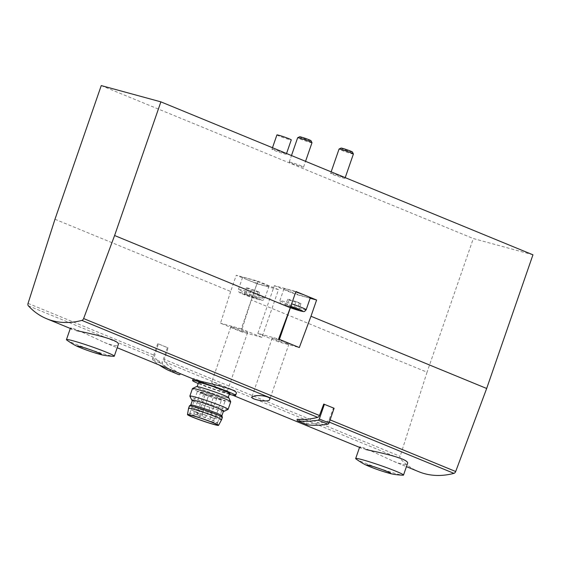 <?xml version="1.0" encoding="UTF-8"?>
<svg xmlns="http://www.w3.org/2000/svg" width="561" height="561" viewBox="0 0 561 561"><rect width="100%" height="100%" fill="white"/><g stroke="black" fill="none" stroke-linecap="round" stroke-linejoin="round"><path stroke-width="0.42" stroke-dasharray="2.81 2.1" d="M297.183 419.256L306.881 423.239A107.558 72.664 -67.7 0 0 327.4 421.339A2.532 1.711 -67.7 0 0 329.167 419.495L333.423 408.071L323.725 404.081M164.38 359.44A2.532 1.711 -67.7 0 0 164.675 361.838A107.558 72.664 -67.7 0 0 180.446 373.647L170.747 369.657A107.558 72.664 -67.7 0 1 154.976 357.855A2.532 1.711 -67.7 0 1 154.682 355.45L158.391 343.872L168.09 347.862L164.38 359.44L400.119 456.345A2.532 1.711 -67.7 0 0 400.407 458.751A107.558 72.664 -67.7 0 0 418.765 471.703M76.626 330.646L70.42 328.164C70.286 326.158 89.781 335.801 104.234 342.378C112.551 345.66 117.214 346.439 118.245 344.72M213.306 384.573C217.149 387.868 227.289 392.455 227.177 391.515C228.117 390.715 212.233 379.566 211.644 382.23L213.306 384.573M365.856 449.55L359.65 447.061C359.517 445.055 379.012 454.698 393.471 461.275C401.781 464.557 406.452 465.342 407.482 463.624M194.33 379.418L193.18 378.752C192.998 377.301 209.877 385.288 222.836 391.164L229.87 393.647C233.685 394.579 235.802 394.586 236.223 393.661M257.801 281.117L278.508 289.63L261.98 337.371L241.272 328.858L257.801 281.117L236.272 275.241L256.98 283.754L251.356 299.988L427.04 372.209L400.119 456.345M278.508 289.63L256.98 283.754M246.623 279.497A13.92 0.856 19.1 0 1 242.583 277.429A13.92 0.856 19.1 0 1 256.012 281.173A13.92 0.856 19.1 0 1 268.887 286.538A13.92 0.856 19.1 0 1 265.227 285.886A13.92 0.856 19.1 0 1 246.623 279.497M273.95 149.598A7.595 0.47 -160.9 0 0 271.959 149.247A7.595 0.47 -160.9 0 0 278.978 152.171A7.595 0.47 -160.9 0 0 286.306 154.212A7.595 0.47 -160.9 0 0 281.881 152.22A7.595 0.47 -160.9 0 0 273.95 149.598M332.631 173.721A7.595 0.47 -160.9 0 0 330.632 173.363A7.595 0.47 -160.9 0 0 335.057 175.362A7.595 0.47 -160.9 0 0 342.981 177.977A7.595 0.47 -160.9 0 0 344.98 178.335A7.595 0.47 -160.9 0 0 340.555 176.336A7.595 0.47 -160.9 0 0 332.631 173.721M291.222 162.424A7.595 0.47 -160.9 0 0 289.224 162.066A7.595 0.47 -160.9 0 0 293.648 164.064A7.595 0.47 -160.9 0 0 301.573 166.68A7.595 0.47 -160.9 0 0 303.571 167.038A7.595 0.47 -160.9 0 0 299.146 165.039A7.595 0.47 -160.9 0 0 291.222 162.424M532.95 254.813L473.323 238.544L427.04 372.209M101.253 85.588L473.323 238.544M54.971 219.253L230.648 291.475L236.272 275.241M230.648 291.475L220.501 323.192L241.209 331.705L251.356 299.988M233.166 327.238A8.857 0.547 -160.9 0 0 230.83 326.825A8.857 0.547 -160.9 0 0 239.021 330.24A8.857 0.547 -160.9 0 0 247.569 332.624A8.857 0.547 -160.9 0 0 242.408 330.296A8.857 0.547 -160.9 0 0 233.166 327.238M241.272 328.858L220.501 323.192M261.98 337.371L241.209 331.705M286.65 343.507A8.857 0.547 19.1 0 1 277.4 340.45A8.857 0.547 19.1 0 1 272.239 338.122A8.857 0.547 19.1 0 1 274.567 338.535A8.857 0.547 19.1 0 1 283.817 341.593A8.857 0.547 19.1 0 1 288.978 343.921A8.857 0.547 19.1 0 1 286.65 343.507M279.413 339.377L278.544 341.887L299.308 347.554M278.544 341.887L257.836 333.374L278.6 339.04M257.836 333.374L274.364 285.64L295.899 291.51M274.364 285.64L295.072 294.153L310.149 298.263M295.072 294.153L290.374 307.723M295.759 291.902A13.92 0.856 -160.9 0 0 283.985 288.726A13.92 0.856 -160.9 0 0 292.099 292.386A13.92 0.856 -160.9 0 0 306.636 297.183A13.92 0.856 -160.9 0 0 310.296 297.835M245.795 294.259L244.14 294.153L249.126 296.201L257.408 298.459L245.795 294.259L247.941 288.052L246.293 287.947L244.14 294.153M311.993 142.718A7.595 0.47 19.1 0 1 309.995 142.368A7.595 0.47 19.1 0 1 302.07 139.745A7.595 0.47 19.1 0 1 297.646 137.754M311.032 140.727A6.038 0.372 19.1 0 1 309.441 140.467A6.038 0.372 19.1 0 1 302.975 138.322A6.038 0.372 19.1 0 1 299.637 136.779M290.647 306.678L285.549 305.45L290.381 307.435M353.402 154.016A7.595 0.47 19.1 0 1 351.403 153.665A7.595 0.47 19.1 0 1 343.479 151.042A7.595 0.47 19.1 0 1 339.054 149.051M352.434 152.024A6.038 0.372 19.1 0 1 350.849 151.765A6.038 0.372 19.1 0 1 344.384 149.619A6.038 0.372 19.1 0 1 341.046 148.076M295.984 301.502L287.702 299.244L292.681 301.292L300.962 303.55L295.984 301.502L293.831 307.709M300.962 303.55L298.817 309.756M289.35 299.35L287.197 305.556M287.702 299.244L285.549 305.45M292.681 301.292L290.801 306.727M299.315 303.445L297.337 309.153M246.293 287.947L251.272 289.995L259.554 292.253L254.575 290.205L252.422 296.411M259.554 292.253L257.408 298.459M254.575 290.205L247.941 288.052M251.272 289.995L249.126 296.201M257.906 292.148L255.753 298.354M355.99 458.94A25.308 1.564 -160.9 0 0 379.082 468.288A25.308 1.564 -160.9 0 0 403.008 475.223M66.759 340.036A25.308 1.564 -160.9 0 0 89.851 349.384A25.308 1.564 -160.9 0 0 113.778 356.319M276.917 134.921A7.595 0.47 -160.9 0 0 283.936 137.852A7.595 0.47 -160.9 0 0 291.264 139.892M229.316 394.278A22.777 1.403 19.1 0 1 198.229 383.514M221.286 400.203A14.677 0.905 19.1 0 1 205.964 395.147A14.677 0.905 19.1 0 1 197.409 391.29A14.677 0.905 19.1 0 1 211.574 395.239A14.677 0.905 19.1 0 1 225.15 400.898A14.677 0.905 19.1 0 1 221.286 400.203M204.758 393.78L200.642 392.244L204.758 393.78M213.061 396.227L208.944 394.685L213.061 396.227M220.985 399.355L216.869 397.812L220.985 399.355M207.85 395.491L203.734 393.948L207.85 395.491M213.685 422.167A14.677 0.905 19.1 0 1 198.363 417.103A14.677 0.905 19.1 0 1 189.807 413.247A14.677 0.905 19.1 0 1 189.814 413.233A14.677 0.905 19.1 0 1 203.973 417.195A14.677 0.905 19.1 0 1 217.549 422.833A14.677 0.905 19.1 0 1 217.549 422.854A14.677 0.905 19.1 0 1 213.685 422.167M221.581 419.719A17.461 1.08 19.1 0 1 216.988 418.885A17.461 1.08 19.1 0 1 198.832 412.896A17.461 1.08 19.1 0 1 188.58 408.289M222.408 417.321A17.461 1.08 19.1 0 1 217.815 416.5A17.461 1.08 19.1 0 1 199.583 410.477A17.461 1.08 19.1 0 1 189.408 405.891M221.861 415.743A16.451 1.017 19.1 0 1 221.868 415.792A16.451 1.017 19.1 0 1 217.542 415.021A16.451 1.017 19.1 0 1 200.368 409.348A16.451 1.017 19.1 0 1 190.775 405.028A16.451 1.017 19.1 0 1 190.81 404.986M223.516 411.024A16.451 1.017 19.1 0 1 219.19 410.252A16.451 1.017 19.1 0 1 202.016 404.579A16.451 1.017 19.1 0 1 192.43 400.259M223.418 411.304A17.139 1.059 19.1 0 1 219.66 410.442A17.139 1.059 19.1 0 1 203.959 405.337A17.139 1.059 19.1 0 1 192.332 400.54M228.061 409.397A20.245 1.248 19.1 0 1 222.794 408.387A20.245 1.248 19.1 0 1 202.205 401.606A20.245 1.248 19.1 0 1 189.87 396.171M230.718 401.823A20.245 1.248 19.1 0 1 225.396 400.877A20.245 1.248 19.1 0 1 204.26 393.892A20.245 1.248 19.1 0 1 192.458 388.577M228.79 397.812A17.139 1.059 19.1 0 1 224.295 397.076A17.139 1.059 19.1 0 1 205.936 390.996A17.139 1.059 19.1 0 1 196.455 386.613M223.818 396.886A16.451 1.017 19.1 0 1 206.644 391.213A16.451 1.017 19.1 0 1 197.058 386.887A16.451 1.017 19.1 0 1 212.935 391.312A16.451 1.017 19.1 0 1 228.145 397.658A16.451 1.017 19.1 0 1 223.818 396.886M229.638 393.359A16.451 1.017 19.1 0 1 225.312 392.588A16.451 1.017 19.1 0 1 208.138 386.915A16.451 1.017 19.1 0 1 198.545 382.595M158.391 343.872L167.402 347.673L162.304 362.392A1.522 1.024 -67.7 0 0 162.515 363.942A138.181 93.35 -67.7 0 0 178.889 374.664M168.09 347.862L167.402 347.673M157.704 343.683L152.606 358.402A1.522 1.024 -67.7 0 0 152.816 359.952A138.181 93.35 -67.7 0 0 159.247 365.022M306.881 423.239A1.522 1.024 -67.7 0 0 307.162 424.705M334.111 408.254L333.423 408.071M327.4 421.339L329.307 422.124M329.167 419.495L330.092 419.873M164.675 361.838L400.407 458.751M28.338 305.794L154.976 357.855M28.05 303.389L154.682 355.45M258.537 299.497A11.388 0.701 19.1 0 1 240.438 292.947A11.388 0.701 19.1 0 1 253.348 296.474A11.388 0.701 19.1 0 1 258.537 299.497M261.089 297.821A13.92 0.856 19.1 0 1 246.56 293.024A13.92 0.856 19.1 0 1 238.446 289.364A13.92 0.856 19.1 0 1 251.882 293.108A13.92 0.856 19.1 0 1 264.75 298.473A13.92 0.856 19.1 0 1 261.089 297.821M306.159 309.77A13.92 0.856 19.1 0 1 302.498 309.118A13.92 0.856 19.1 0 1 287.968 304.321A13.92 0.856 19.1 0 1 279.855 300.661L280.248 303.087L281.117 303.88L290.296 307.687A11.388 0.701 19.1 0 1 281.419 303.88A11.388 0.701 19.1 0 1 290.752 306.376M283.985 288.726L279.855 300.661A13.92 0.856 19.1 0 1 291.629 303.838M197.71 413.401L201.827 414.944L197.71 413.401M210.838 417.265L214.954 418.808L210.838 417.265M202.914 414.137L207.037 415.673L202.914 414.137M194.611 411.697L198.734 413.233L194.611 411.697M152.606 358.402L162.304 362.392M152.816 359.952L162.515 363.942M104.227 342.399L117.2 347.736M222.836 391.164L232.282 395.042M393.457 461.303L406.437 466.64M242.583 277.429L238.446 289.364C238.741 291.888 239.161 292.961 239.715 292.583C241.265 293.775 252.716 297.926 258.698 299.553C263.179 300.437 262.485 301.019 264.75 298.473L268.887 286.538M303.571 167.038L305.549 161.33M289.224 162.066L291.482 155.544M344.98 178.335L345.218 177.641M330.632 173.363L331.151 171.855M230.83 326.825L211.644 382.23M247.569 332.624L227.177 391.515M272.239 338.122L251.847 397.02M288.978 343.921L269.813 399.271M272.478 147.732L271.959 149.247M286.545 153.518L286.306 154.212M217.549 422.854L225.15 400.898M189.807 413.247L197.409 391.29M189.814 413.233L188.461 414.895M217.549 422.833L217.584 424.979M203.734 393.948L197.044 413.282C197.528 417.503 198.454 415.547 198.685 416.283C199.295 415.785 198.678 418.015 201.827 414.944L208.517 395.61M216.869 397.812L210.172 417.153C210.655 421.367 211.581 419.411 211.82 420.147C212.423 419.649 211.806 421.879 214.954 418.808L221.651 399.474M208.944 394.685L202.255 414.018C202.738 418.24 203.664 416.283 203.895 417.019C204.506 416.514 203.888 418.751 207.037 415.673L213.727 396.339M200.642 392.244L193.952 411.578C194.436 415.792 195.361 413.836 195.593 414.572C196.203 414.074 195.586 416.304 198.734 413.233L205.424 393.899"/><path stroke-width="0.84" d="M406.437 466.64L418.765 471.703A107.558 72.664 -67.7 0 0 453.933 473.351A2.532 1.711 -67.7 0 0 455.693 471.506L486.668 388.478L532.95 254.813L160.881 101.857L101.253 85.588L54.971 219.253L28.05 303.389A2.532 1.711 -67.7 0 0 28.338 305.794A107.558 72.664 -67.7 0 0 46.696 318.753A107.558 72.664 -67.7 0 0 81.864 320.401A2.532 1.711 -67.7 0 0 83.624 318.557L114.598 235.522L290.275 307.744L278.6 339.04L299.308 347.554L310.983 316.257L486.668 388.478M94.83 352.862A12.651 0.778 -160.9 0 0 99.185 353.135A12.651 0.778 -160.9 0 0 80.903 346.747A12.651 0.778 -160.9 0 0 83.785 349.04A12.651 0.778 -160.9 0 0 94.83 352.862C99.248 353.991 102.109 355.709 113.778 356.319A25.308 1.564 -160.9 0 0 114.276 356.193L118.245 344.72C121.064 340.099 90.616 333.599 76.626 330.646M324.412 404.271L319.314 418.99A1.522 1.024 -67.7 0 1 318.164 420.161A138.181 93.35 -67.7 0 1 297.828 420.869A1.522 1.024 -67.7 0 1 297.632 420.82A1.522 1.024 -67.7 0 1 297.183 419.256A107.558 72.664 -67.7 0 0 317.701 417.349A2.532 1.711 -67.7 0 0 319.468 415.505L323.725 404.081L334.111 408.254L329.012 422.973A1.522 1.024 -67.7 0 1 327.862 424.151A138.181 93.35 -67.7 0 1 307.526 424.859A1.522 1.024 -67.7 0 1 307.337 424.81A1.522 1.024 -67.7 0 1 307.162 424.705M254.715 395.87C260.024 394.783 271.124 396.704 269.799 399.327C269.357 403.078 250.627 399.488 251.847 397.02L254.715 395.87M384.061 471.766A12.651 0.778 -160.9 0 0 388.415 472.032A12.651 0.778 -160.9 0 0 370.141 465.651A12.651 0.778 -160.9 0 0 373.023 467.937A12.651 0.778 -160.9 0 0 384.061 471.766C388.478 472.888 391.347 474.613 403.008 475.223A25.308 1.564 -160.9 0 0 403.506 475.09L407.482 463.624C410.294 458.996 379.846 452.496 365.856 449.55M198.229 383.514A22.777 1.403 19.1 0 1 192.57 380.526A22.777 1.403 19.1 0 1 214.547 386.648A22.777 1.403 19.1 0 1 235.613 395.428L236.223 393.661C239.358 388.955 200.663 381.922 194.33 379.418M291.629 303.838A13.92 0.856 19.1 0 1 306.159 309.77L310.296 297.835A13.92 0.856 -160.9 0 0 306.25 295.766L295.899 291.51L290.275 307.744M295.759 291.902A13.92 0.856 -160.9 0 1 306.25 295.766L316.607 300.023L310.983 316.257M114.598 235.522L160.881 101.857M310.149 298.263L316.607 300.023M290.374 307.723L279.413 339.377M291.482 155.544L297.646 137.754A7.595 0.47 19.1 0 1 297.667 137.733A7.595 0.47 19.1 0 1 304.974 139.794A7.595 0.47 19.1 0 1 311.986 142.69A7.595 0.47 19.1 0 1 311.993 142.718L305.549 161.33M297.667 137.733L299.637 136.779A6.038 0.372 19.1 0 1 305.443 138.42A6.038 0.372 19.1 0 1 311.032 140.727L311.986 142.69M290.801 306.727L290.535 307.498L297.162 309.651L298.817 309.756L290.647 306.678M331.151 171.855L339.054 149.051A7.595 0.47 19.1 0 1 339.075 149.03A7.595 0.47 19.1 0 1 346.382 151.091A7.595 0.47 19.1 0 1 353.395 153.987A7.595 0.47 19.1 0 1 353.402 154.016L345.218 177.641M339.075 149.03L341.046 148.076A6.038 0.372 19.1 0 1 346.852 149.717A6.038 0.372 19.1 0 1 352.434 152.024L353.395 153.987M297.337 309.153L297.162 309.651M403.506 475.09A25.308 1.564 -160.9 0 0 388.759 468.442A25.308 1.564 -160.9 0 0 362.336 459.718A25.308 1.564 -160.9 0 0 355.681 458.526A25.308 1.564 -160.9 0 0 355.99 458.94C365.176 465.427 368.297 465.903 373.023 467.937M114.276 356.193A25.308 1.564 -160.9 0 0 99.521 349.545A25.308 1.564 -160.9 0 0 73.105 340.815A25.308 1.564 -160.9 0 0 66.45 339.629A25.308 1.564 -160.9 0 0 66.759 340.036C75.945 346.53 79.059 347 83.785 349.04M286.545 153.518L291.264 139.892A7.595 0.47 -160.9 0 0 286.839 137.901A7.595 0.47 -160.9 0 0 278.915 135.278A7.595 0.47 -160.9 0 0 276.917 134.921L272.478 147.732M235.613 395.428A22.777 1.403 19.1 0 1 229.624 394.362A22.777 1.403 19.1 0 1 229.316 394.278M213.524 424.277A15.413 0.954 19.1 0 1 197.283 418.906A15.413 0.954 19.1 0 1 188.461 414.895A15.413 0.954 19.1 0 1 203.327 419.06A15.413 0.954 19.1 0 1 217.584 424.979A15.413 0.954 19.1 0 1 213.524 424.277M214.232 424.572A16.451 1.017 19.1 0 1 197.128 418.927A16.451 1.017 19.1 0 1 187.465 414.586A16.451 1.017 19.1 0 1 203.348 419.004A16.451 1.017 19.1 0 1 218.559 425.35A16.451 1.017 19.1 0 1 214.232 424.572M187.465 414.586L188.58 408.289A17.461 1.08 19.1 0 1 188.58 408.282A17.461 1.08 19.1 0 1 205.431 412.973A17.461 1.08 19.1 0 1 221.581 419.705A17.461 1.08 19.1 0 1 221.581 419.719L218.559 425.35M188.58 408.282L189.408 405.891A17.461 1.08 19.1 0 1 189.443 405.848A17.461 1.08 19.1 0 1 206.259 410.589A17.461 1.08 19.1 0 1 222.408 417.265A17.461 1.08 19.1 0 1 222.408 417.321L221.581 419.705M189.443 405.848L190.81 404.986A16.451 1.017 19.1 0 1 206.651 409.453A16.451 1.017 19.1 0 1 221.861 415.743L222.408 417.265M190.782 405.007L192.43 400.259A16.451 1.017 19.1 0 1 208.306 404.677A16.451 1.017 19.1 0 1 223.516 411.024L221.875 415.771M192.332 400.54A17.139 1.059 19.1 0 1 191.785 400.105A17.139 1.059 19.1 0 1 208.32 404.642A17.139 1.059 19.1 0 1 224.12 411.297A17.139 1.059 19.1 0 1 223.418 411.304M191.785 400.105L189.87 396.171A20.245 1.248 19.1 0 1 189.856 396.087A20.245 1.248 19.1 0 1 209.4 401.529A20.245 1.248 19.1 0 1 228.124 409.334A20.245 1.248 19.1 0 1 228.061 409.397L224.12 411.297M189.856 396.087L192.458 388.577A20.245 1.248 19.1 0 1 192.521 388.514A20.245 1.248 19.1 0 1 211.995 394.018A20.245 1.248 19.1 0 1 230.711 401.739A20.245 1.248 19.1 0 1 230.718 401.823L228.124 409.334M192.521 388.514L196.455 386.613A17.139 1.059 19.1 0 1 212.949 391.276A17.139 1.059 19.1 0 1 228.79 397.812L230.711 401.739M197.156 386.606L198.545 382.595A16.451 1.017 19.1 0 1 214.421 387.02A16.451 1.017 19.1 0 1 229.638 393.359L228.243 397.377M169.24 370.695L178.889 374.664A1.522 1.024 -67.7 0 0 178.917 374.671A1.522 1.024 -67.7 0 0 180.418 373.724M159.247 365.022A138.181 93.35 -67.7 0 0 169.191 370.674A1.522 1.024 -67.7 0 0 169.219 370.688A1.522 1.024 -67.7 0 0 170.712 369.734M329.307 422.124L453.933 473.351M330.092 419.873L455.693 471.506M81.864 320.401L317.701 417.349M83.624 318.557L319.468 415.505M290.752 306.376A11.388 0.701 19.1 0 1 301.783 310.577A11.388 0.701 19.1 0 1 299.946 310.794A11.388 0.701 19.1 0 1 290.296 307.687L300.107 310.85C304.588 311.734 303.894 312.316 306.159 309.77M297.828 420.869L307.526 424.859M319.314 418.99L329.012 422.973M318.164 420.161L327.862 424.151M46.696 318.753L72.004 329.16M117.2 347.736L194.323 379.439M232.282 395.042L361.242 448.057M359.545 447.362L355.681 458.526M70.314 328.458L66.45 339.629M192.57 380.526L193.117 378.941M169.219 370.688L178.917 374.671M297.632 420.82L307.337 424.81"/></g></svg>
